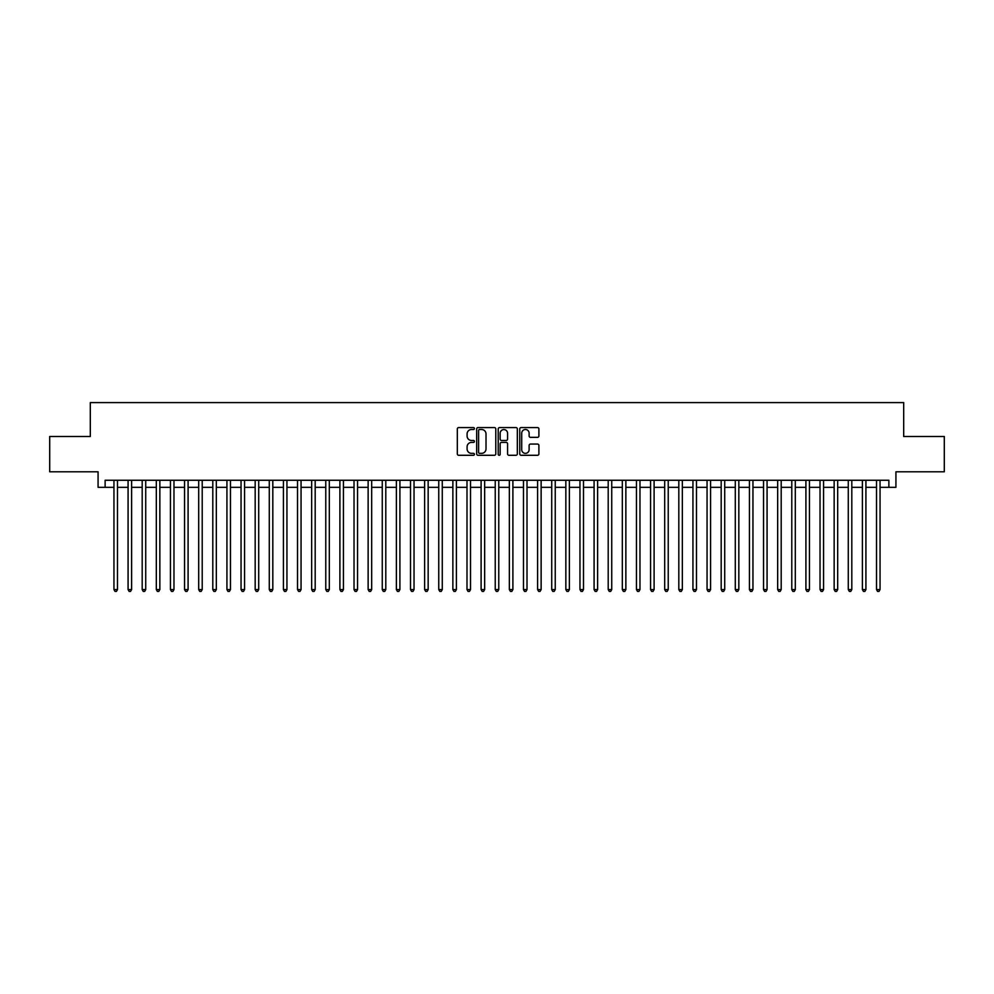 <?xml version="1.0" encoding="UTF-8"?>
<svg xmlns="http://www.w3.org/2000/svg" width="994" height="994" viewBox="0 0 994 994"><rect width="100%" height="100%" fill="white"/><g stroke="black" fill="none" stroke-linecap="round" stroke-linejoin="round"><path stroke-width="1.49" d="M474.411 428.538A0.969 0.969 0 0 0 473.43 427.569L458.706 427.569A1.392 1.392 0 0 0 457.327 428.961L457.327 453.91A1.392 1.392 0 0 0 458.706 455.289L473.43 455.289A0.969 0.969 0 0 0 474.411 454.32A0.969 0.969 0 0 0 473.43 453.351L471.529 453.351A4.436 4.436 0 0 1 467.093 448.915L467.093 446.84A4.436 4.436 0 0 1 471.529 442.405L473.43 442.405A0.969 0.969 0 0 0 474.411 441.435A0.969 0.969 0 0 0 473.43 440.466L471.529 440.466A4.436 4.436 0 0 1 467.093 436.031L467.093 433.943A4.436 4.436 0 0 1 471.529 429.507L473.43 429.507A0.969 0.969 0 0 0 474.411 428.538M537.505 437.348A1.392 1.392 0 0 0 538.897 435.956L538.897 428.961A1.392 1.392 0 0 0 537.505 427.569L521.154 427.569A1.392 1.392 0 0 0 519.763 428.961L519.763 453.91A1.392 1.392 0 0 0 521.154 455.289L537.505 455.289A1.392 1.392 0 0 0 538.897 453.91L538.897 445.449A1.392 1.392 0 0 0 537.505 444.069L530.51 444.069A1.392 1.392 0 0 0 529.119 445.449L529.119 449.648A3.703 3.703 0 0 1 525.416 453.351A3.703 3.703 0 0 1 521.713 449.648L521.713 433.222A3.703 3.703 0 0 1 525.416 429.507A3.703 3.703 0 0 1 529.119 433.222L529.119 435.956A1.392 1.392 0 0 0 530.51 437.348L537.505 437.348M105.128 487.321L105.128 480.264L888.872 480.264L888.872 487.321L895.929 487.321L895.929 471.79L944.3 471.79L944.3 436.49L903.695 436.49L903.695 402.595L90.305 402.595L90.305 436.49L49.7 436.49L49.7 471.79L98.071 471.79L98.071 487.321L113.95 487.321M495.782 428.961A1.392 1.392 0 0 0 494.403 427.569L478.039 427.569A1.392 1.392 0 0 0 476.66 428.961L476.66 453.91A1.392 1.392 0 0 0 478.039 455.289L494.403 455.289A1.392 1.392 0 0 0 495.782 453.91L495.782 428.961M499.597 427.569L515.961 427.569A1.392 1.392 0 0 1 517.34 428.961L517.34 453.91A1.392 1.392 0 0 1 515.961 455.289L508.953 455.289A1.392 1.392 0 0 1 507.574 453.91L507.574 443.784A1.392 1.392 0 0 0 506.182 442.405L501.535 442.405A1.392 1.392 0 0 0 500.156 443.784L500.156 454.32A0.969 0.969 0 0 1 499.187 455.289A0.969 0.969 0 0 1 498.218 454.32L498.218 428.961A1.392 1.392 0 0 1 499.597 427.569M117.478 487.321L128.077 487.321M131.606 487.321L142.192 487.321M145.72 487.321L156.319 487.321M159.848 487.321L170.434 487.321M173.975 487.321L184.561 487.321M188.09 487.321L198.688 487.321M202.217 487.321L212.803 487.321M216.332 487.321L226.93 487.321M230.459 487.321L241.045 487.321M244.574 487.321L255.172 487.321M258.701 487.321L269.287 487.321M272.816 487.321L283.414 487.321M286.943 487.321L297.529 487.321M301.058 487.321L311.656 487.321M315.185 487.321L325.771 487.321M329.312 487.321L339.898 487.321M343.427 487.321L354.026 487.321M357.554 487.321L368.14 487.321M371.669 487.321L382.268 487.321M385.796 487.321L396.382 487.321M399.911 487.321L410.51 487.321M414.038 487.321L424.624 487.321M428.153 487.321L438.752 487.321M442.28 487.321L452.866 487.321M456.395 487.321L466.994 487.321M470.522 487.321L481.108 487.321M484.65 487.321L495.236 487.321M498.764 487.321L509.35 487.321M512.892 487.321L523.478 487.321M527.006 487.321L537.605 487.321M541.134 487.321L551.72 487.321M555.248 487.321L565.847 487.321M569.376 487.321L579.962 487.321M583.49 487.321L594.089 487.321M597.618 487.321L608.204 487.321M611.732 487.321L622.331 487.321M625.86 487.321L636.446 487.321M639.974 487.321L650.573 487.321M654.102 487.321L664.688 487.321M668.229 487.321L678.815 487.321M682.344 487.321L692.942 487.321M696.471 487.321L707.057 487.321M710.586 487.321L721.184 487.321M724.713 487.321L735.299 487.321M738.828 487.321L749.426 487.321M752.955 487.321L763.541 487.321M767.07 487.321L777.668 487.321M781.197 487.321L791.783 487.321M795.312 487.321L805.91 487.321M809.439 487.321L820.025 487.321M823.566 487.321L834.152 487.321M837.681 487.321L848.28 487.321M851.808 487.321L862.394 487.321M865.923 487.321L876.522 487.321M880.05 487.321L888.872 487.321M479.568 429.507A0.969 0.969 0 0 0 478.599 430.477L478.599 452.382A0.969 0.969 0 0 0 479.568 453.351L481.581 453.351A4.436 4.436 0 0 0 486.016 448.915L486.016 433.943A4.436 4.436 0 0 0 481.581 429.507L479.568 429.507M507.574 433.285A3.703 3.703 0 0 0 503.859 429.582A3.703 3.703 0 0 0 500.156 433.285L500.156 439.075A1.392 1.392 0 0 0 501.535 440.466L506.182 440.466A1.392 1.392 0 0 0 507.574 439.075L507.574 433.285M117.478 480.264L117.478 589.566L113.95 589.566L113.95 480.264M117.478 589.566L116.422 591.405L115.018 591.405L113.95 589.566M131.606 480.264L131.606 589.566L128.077 589.566L128.077 480.264M131.606 589.566L130.549 591.405L129.133 591.405L128.077 589.566M145.72 480.264L145.72 589.566L142.192 589.566L142.192 480.264M145.72 589.566L144.664 591.405L143.26 591.405L142.192 589.566M159.848 480.264L159.848 589.566L156.319 589.566L156.319 480.264M159.848 589.566L158.791 591.405L157.375 591.405L156.319 589.566M173.975 480.264L173.975 589.566L170.434 589.566L170.434 480.264M173.975 589.566L172.906 591.405L171.502 591.405L170.434 589.566M188.09 480.264L188.09 589.566L184.561 589.566L184.561 480.264M188.09 589.566L187.034 591.405L185.617 591.405L184.561 589.566M202.217 480.264L202.217 589.566L198.688 589.566L198.688 480.264M202.217 589.566L201.148 591.405L199.744 591.405L198.688 589.566M216.332 480.264L216.332 589.566L212.803 589.566L212.803 480.264M216.332 589.566L215.276 591.405L213.859 591.405L212.803 589.566M230.459 480.264L230.459 589.566L226.93 589.566L226.93 480.264M230.459 589.566L229.403 591.405L227.986 591.405L226.93 589.566M244.574 480.264L244.574 589.566L241.045 589.566L241.045 480.264M244.574 589.566L243.518 591.405L242.101 591.405L241.045 589.566M258.701 480.264L258.701 589.566L255.172 589.566L255.172 480.264M258.701 589.566L257.645 591.405L256.228 591.405L255.172 589.566M272.816 480.264L272.816 589.566L269.287 589.566L269.287 480.264M272.816 589.566L271.76 591.405L270.343 591.405L269.287 589.566M286.943 480.264L286.943 589.566L283.414 589.566L283.414 480.264M286.943 589.566L285.887 591.405L284.47 591.405L283.414 589.566M301.058 480.264L301.058 589.566L297.529 589.566L297.529 480.264M301.058 589.566L300.002 591.405L298.598 591.405L297.529 589.566M315.185 480.264L315.185 589.566L311.656 589.566L311.656 480.264M315.185 589.566L314.129 591.405L312.712 591.405L311.656 589.566M329.312 480.264L329.312 589.566L325.771 589.566L325.771 480.264M329.312 589.566L328.244 591.405L326.84 591.405L325.771 589.566M343.427 480.264L343.427 589.566L339.898 589.566L339.898 480.264M343.427 589.566L342.371 591.405L340.954 591.405L339.898 589.566M357.554 480.264L357.554 589.566L354.026 589.566L354.026 480.264M357.554 589.566L356.486 591.405L355.082 591.405L354.026 589.566M371.669 480.264L371.669 589.566L368.14 589.566L368.14 480.264M371.669 589.566L370.613 591.405L369.196 591.405L368.14 589.566M385.796 480.264L385.796 589.566L382.268 589.566L382.268 480.264M385.796 589.566L384.728 591.405L383.324 591.405L382.268 589.566M399.911 480.264L399.911 589.566L396.382 589.566L396.382 480.264M399.911 589.566L398.855 591.405L397.438 591.405L396.382 589.566M414.038 480.264L414.038 589.566L410.51 589.566L410.51 480.264M414.038 589.566L412.982 591.405L411.566 591.405L410.51 589.566M428.153 480.264L428.153 589.566L424.624 589.566L424.624 480.264M428.153 589.566L427.097 591.405L425.68 591.405L424.624 589.566M442.28 480.264L442.28 589.566L438.752 589.566L438.752 480.264M442.28 589.566L441.224 591.405L439.808 591.405L438.752 589.566M456.395 480.264L456.395 589.566L452.866 589.566L452.866 480.264M456.395 589.566L455.339 591.405L453.935 591.405L452.866 589.566M470.522 480.264L470.522 589.566L466.994 589.566L466.994 480.264M470.522 589.566L469.466 591.405L468.05 591.405L466.994 589.566M484.65 480.264L484.65 589.566L481.108 589.566L481.108 480.264M484.65 589.566L483.581 591.405L482.177 591.405L481.108 589.566M498.764 480.264L498.764 589.566L495.236 589.566L495.236 480.264M498.764 589.566L497.708 591.405L496.292 591.405L495.236 589.566M512.892 480.264L512.892 589.566L509.35 589.566L509.35 480.264M512.892 589.566L511.823 591.405L510.419 591.405L509.35 589.566M527.006 480.264L527.006 589.566L523.478 589.566L523.478 480.264M527.006 589.566L525.95 591.405L524.534 591.405L523.478 589.566M541.134 480.264L541.134 589.566L537.605 589.566L537.605 480.264M541.134 589.566L540.065 591.405L538.661 591.405L537.605 589.566M555.248 480.264L555.248 589.566L551.72 589.566L551.72 480.264M555.248 589.566L554.192 591.405L552.776 591.405L551.72 589.566M569.376 480.264L569.376 589.566L565.847 589.566L565.847 480.264M569.376 589.566L568.319 591.405L566.903 591.405L565.847 589.566M583.49 480.264L583.49 589.566L579.962 589.566L579.962 480.264M583.49 589.566L582.434 591.405L581.018 591.405L579.962 589.566M597.618 480.264L597.618 589.566L594.089 589.566L594.089 480.264M597.618 589.566L596.562 591.405L595.145 591.405L594.089 589.566M611.732 480.264L611.732 589.566L608.204 589.566L608.204 480.264M611.732 589.566L610.676 591.405L609.272 591.405L608.204 589.566M625.86 480.264L625.86 589.566L622.331 589.566L622.331 480.264M625.86 589.566L624.804 591.405L623.387 591.405L622.331 589.566M639.974 480.264L639.974 589.566L636.446 589.566L636.446 480.264M639.974 589.566L638.918 591.405L637.514 591.405L636.446 589.566M654.102 480.264L654.102 589.566L650.573 589.566L650.573 480.264M654.102 589.566L653.046 591.405L651.629 591.405L650.573 589.566M668.229 480.264L668.229 589.566L664.688 589.566L664.688 480.264M668.229 589.566L667.16 591.405L665.756 591.405L664.688 589.566M682.344 480.264L682.344 589.566L678.815 589.566L678.815 480.264M682.344 589.566L681.288 591.405L679.871 591.405L678.815 589.566M696.471 480.264L696.471 589.566L692.942 589.566L692.942 480.264M696.471 589.566L695.402 591.405L693.998 591.405L692.942 589.566M710.586 480.264L710.586 589.566L707.057 589.566L707.057 480.264M710.586 589.566L709.53 591.405L708.113 591.405L707.057 589.566M724.713 480.264L724.713 589.566L721.184 589.566L721.184 480.264M724.713 589.566L723.657 591.405L722.24 591.405L721.184 589.566M738.828 480.264L738.828 589.566L735.299 589.566L735.299 480.264M738.828 589.566L737.772 591.405L736.355 591.405L735.299 589.566M752.955 480.264L752.955 589.566L749.426 589.566L749.426 480.264M752.955 589.566L751.899 591.405L750.482 591.405L749.426 589.566M767.07 480.264L767.07 589.566L763.541 589.566L763.541 480.264M767.07 589.566L766.014 591.405L764.597 591.405L763.541 589.566M781.197 480.264L781.197 589.566L777.668 589.566L777.668 480.264M781.197 589.566L780.141 591.405L778.724 591.405L777.668 589.566M795.312 480.264L795.312 589.566L791.783 589.566L791.783 480.264M795.312 589.566L794.256 591.405L792.852 591.405L791.783 589.566M809.439 480.264L809.439 589.566L805.91 589.566L805.91 480.264M809.439 589.566L808.383 591.405L806.966 591.405L805.91 589.566M823.566 480.264L823.566 589.566L820.025 589.566L820.025 480.264M823.566 589.566L822.498 591.405L821.094 591.405L820.025 589.566M837.681 480.264L837.681 589.566L834.152 589.566L834.152 480.264M837.681 589.566L836.625 591.405L835.208 591.405L834.152 589.566M851.808 480.264L851.808 589.566L848.28 589.566L848.28 480.264M851.808 589.566L850.74 591.405L849.336 591.405L848.28 589.566M865.923 480.264L865.923 589.566L862.394 589.566L862.394 480.264M865.923 589.566L864.867 591.405L863.451 591.405L862.394 589.566M880.05 480.264L880.05 589.566L876.522 589.566L876.522 480.264M880.05 589.566L878.982 591.405L877.578 591.405L876.522 589.566"/></g></svg>
